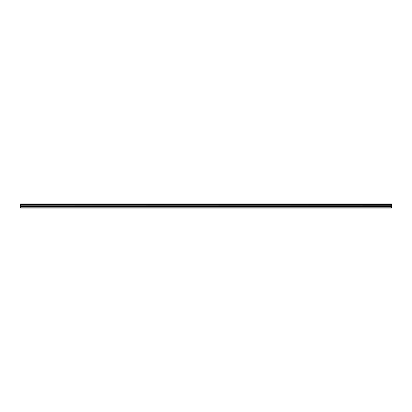 <?xml version="1.0" encoding="UTF-8"?>
<svg xmlns="http://www.w3.org/2000/svg" width="412" height="412" viewBox="0 0 412 412"><rect width="100%" height="100%" fill="white"/><g stroke="black" fill="none" stroke-linecap="round" stroke-linejoin="round"><path stroke-width="0.62" d="M20.6 204.455L20.6 203.95L391.4 203.95L391.4 204.455L20.6 204.455L391.4 204.512L391.4 205.717L20.6 205.773L391.4 205.717M20.6 204.512L20.6 205.717M20.6 205.773L20.6 208.05L391.4 208.05L391.4 205.773M20.6 207.833L391.4 207.833M20.6 206.711L391.4 206.711M391.4 204.079L20.6 204.079M20.6 206.237L391.4 206.237"/></g></svg>
